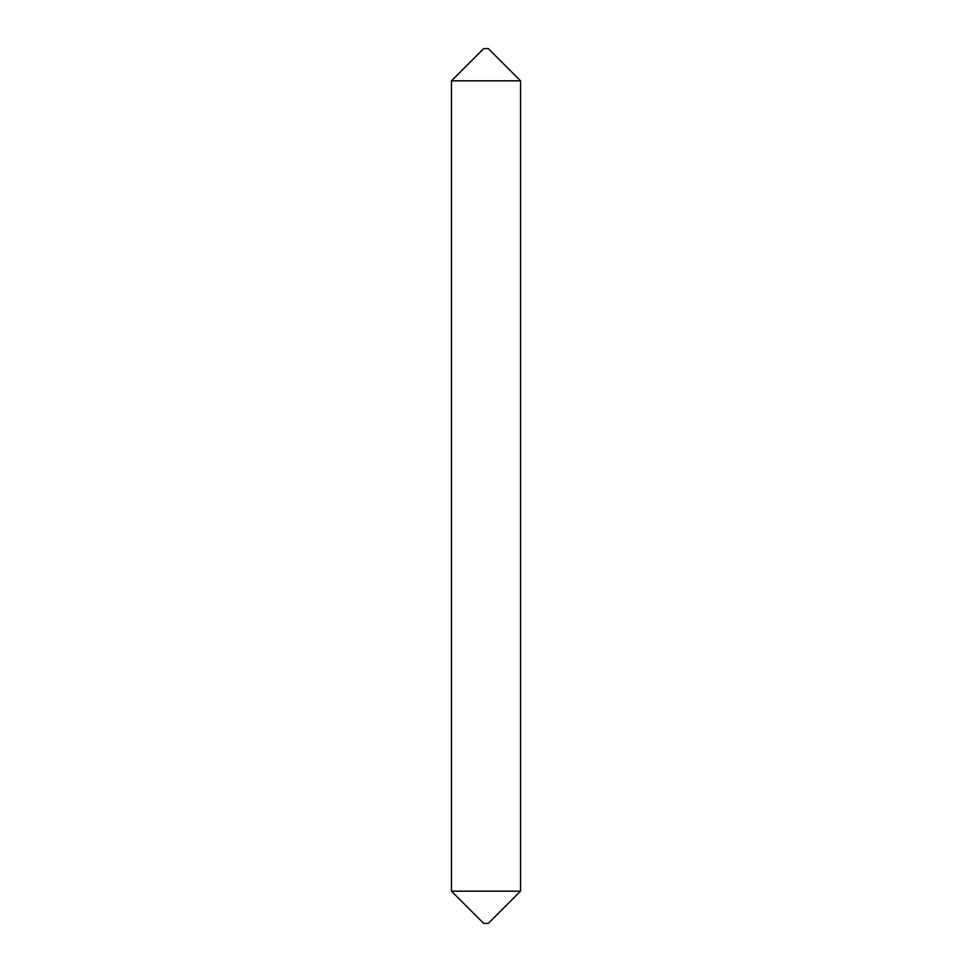 <?xml version="1.0" encoding="UTF-8"?>
<svg xmlns="http://www.w3.org/2000/svg" width="972" height="972" viewBox="0 0 972 972"><rect width="100%" height="100%" fill="white"/><g stroke="black" fill="none" stroke-linecap="round" stroke-linejoin="round"><path stroke-width="0.73" stroke-dasharray="4.86 3.65" d="M488.296 923.4L483.704 923.4M520.53 891.166L451.47 891.166M520.53 80.834L451.47 80.834M488.296 48.6L483.704 48.6"/><path stroke-width="1.46" d="M520.53 891.166L488.296 923.4L483.704 923.4L451.47 891.166L520.53 891.166L520.53 80.834L451.47 80.834L483.704 48.6L488.296 48.6L520.53 80.834M451.47 891.166L451.47 80.834"/></g></svg>
